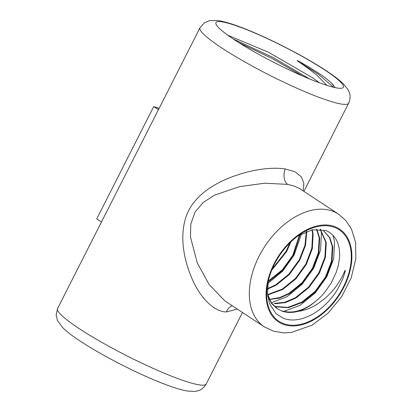 <?xml version="1.0" encoding="UTF-8"?>
<svg xmlns="http://www.w3.org/2000/svg" width="412" height="412" viewBox="0 0 412 412"><rect width="100%" height="100%" fill="white"/><g stroke="black" fill="none" stroke-linecap="round" stroke-linejoin="round"><path stroke-width="0.62" d="M158.435 109.695L153.712 106.59L96.732 218.896L101.46 222.006M153.712 106.59L159.099 108.382M332.978 235.262L334.565 241.772L333.679 258.654L326.876 276.673L315.134 293.056L300.173 305.256L283.78 311.451M320.701 229.34L321.458 233.151L320.572 250.032L313.769 268.058L302.027 284.434L287.066 296.635L271.292 302.732M301.538 233.795L294.106 255.126L282.586 271.271L267.898 283.41M267.522 293.957L271.225 302.624L277.4 308.846L282.138 311.168A45.305 30.503 -55.1 0 0 298.113 311.333C302.918 310.782 307.615 309.324 312.188 306.971C314.186 306.394 318.677 303.335 325.671 297.788C330.944 292.865 334.704 288.647 336.954 285.135C341.224 278.744 342.068 277.07 344.942 270.627C345.822 269.34 344.731 273.079 344.391 274.227L342.63 279.212L337.825 288.889C334.25 294.977 329.703 300.585 324.177 305.704C316.648 312.404 310.957 315.623 303.34 318.249C296.089 320.495 289.523 320.551 283.631 318.424L276.05 313.738L269.541 303.603L267.543 294.225L268.294 280.969M289.971 242.761L286.139 251.191L272.208 269.051M299.545 234.928L292.695 255.502L282.354 269.824L268.284 281.005M306.327 231.57L304.942 245.398L299.251 259.812L288.905 274.135L275.746 284.795L267.424 288.668M311.889 229.87L312.641 233.599L311.817 248.359L305.802 264.123L295.461 278.445L282.297 289.106L267.671 294.534M316.529 229.232L319.197 237.909L318.368 252.669L312.358 268.433L302.017 282.756L288.853 293.416L279.686 297.567L270.56 299.163M320.119 229.283L325.753 242.22L324.924 256.98L318.914 272.739L308.567 287.061L295.409 297.721L284.641 302.341L274.15 303.387M323.59 230.916L329.379 237.379L332.304 246.53L331.48 261.29L325.465 277.049L315.123 291.372L301.96 302.032L287.921 307.367L275.077 306.523M276.895 308.516L271.42 303.299L267.748 296.146M297.665 236.107L312.214 229.803L325.593 230.463C327.643 231.101 329.847 232.445 332.201 234.49C335.214 237.806 337.037 240.593 337.655 242.843C337.943 243.43 339.164 247.298 339.426 250.424C339.751 254.812 339.704 255.08 339.452 258.587L338.211 265.889L336.326 272.105L331.083 283.219L324.635 292.402C320.139 297.665 318.486 298.942 314.953 301.893C303.196 310.952 292.093 313.934 281.633 310.833M326.958 85.392L316.545 74.922L307.857 68.176L297.68 61.017C295.893 59.817 298.597 61.125 299.339 61.568L308.428 66.729L318.965 73.403C324.306 76.998 328.446 80.191 331.397 82.982L333.746 85.5M233.197 38.97L273.141 57.52L309.675 78.996M297.68 61.017L318.332 74.222L333.617 87.277M238.872 42.657L272.538 58.705L302.763 76.081M227.831 35.247L268.526 52.267L312.291 77.585L319.264 82.74M331.397 82.982L335.208 87.638M338.499 214.116L345.982 220.708L351.513 229.185L355.546 242.256L355.85 258.648L351.173 277.961L341.759 296.542L328.251 312.96L312.064 325.192L291.186 332.484L283.502 332.855L273.444 331.15L264.355 326.871A67.475 43.842 -56.7 0 1 261.754 251.325A67.475 43.842 -56.7 0 1 331.696 210.831A67.475 43.842 -56.7 0 1 338.499 214.116L299.529 188.511L293.885 185.967L287.612 184.38L264.638 183.206L239.423 186.662L214.41 195.226L203.332 202.385L195.216 211.768L190.818 223.968L190.452 237.003L197.276 262.949L209.147 284.527L224.803 300.832L225.925 301.594M237.353 309.113L226.343 311.946C213.576 311.838 199.841 296.918 192.11 278.888C184.313 261.002 179.704 238.872 185.287 219.189C191.05 198.847 209.528 186.013 228.418 178.303C247.21 170.522 269.572 166.536 285.228 168.946L295.074 171.845L301.393 176.882L303.86 183.366L303.15 190.874M333.56 227.033A54.77 35.592 -56.7 0 1 346.219 280.804A54.77 35.592 -56.7 0 1 293.674 325.228A54.77 35.592 -56.7 0 1 267.954 282.498A54.77 35.592 -56.7 0 1 299.184 235.005A54.77 35.592 -56.7 0 1 333.56 227.033M323.842 231.081L329.806 237.564L332.808 246.86L331.979 261.62L325.969 277.384L315.628 291.706L302.465 302.367L288.426 307.697L275.582 306.858M320.33 229.304L326.252 242.55L325.428 257.309L319.413 273.074L309.072 287.396L295.909 298.056L285.336 302.624L275.005 303.742M316.849 229.216L319.702 238.239L318.873 253.004L312.863 268.763L302.521 283.085L289.358 293.746L279.336 298.159L269.463 299.488M312.275 229.793L313.146 233.934L312.322 248.694L306.307 264.452L295.965 278.775L282.802 289.435L267.774 294.92M306.791 231.389L305.519 245.434L299.756 260.142L289.409 274.464L276.251 285.125L267.409 289.173M300.121 234.583L293.2 255.837L282.859 270.154L269.695 280.814L268.166 281.684M290.929 241.829L286.644 251.526L271.699 270.287M298.113 311.333A45.248 29.401 123.3 0 0 314.953 301.893M234.758 40.005A71.441 9.275 26.9 0 0 298.345 74.134A71.441 9.275 26.9 0 0 342.29 88.065A71.441 9.275 26.9 0 0 283.873 46.664A71.441 9.275 26.9 0 0 215.965 23.978A71.441 9.275 26.9 0 0 234.758 40.005M285.228 168.946A11.907 7.735 -79.8 0 0 287.612 184.38M226.343 311.946A11.907 9.435 93.8 0 1 232.27 305.771M333.916 226.332A55.563 36.107 123.3 0 0 266.265 289.976A55.563 36.107 123.3 0 0 326.783 310.092A55.563 36.107 123.3 0 0 333.916 226.332M221.929 48.044A83.348 10.82 -153.1 0 1 200.005 27.759L204.429 22.763L209.595 20.6L218.556 20.615C224.906 21.681 233.074 24.169 243.049 28.073C255.605 32.965 269.288 39.166 284.105 46.669C303.309 56.465 319.13 65.699 331.578 74.381C336.47 77.806 340.425 80.994 343.433 83.95L347.882 89.476C349.067 91.819 351.724 95.908 348.665 103.175A83.348 10.82 -153.1 0 1 300.739 89.904A83.348 10.82 -153.1 0 1 221.929 48.044M200.005 27.759L57.567 308.521A83.348 10.82 26.9 0 0 126.999 355.886A83.348 10.82 26.9 0 0 206.227 383.943L242.477 312.487M303.917 191.379L348.665 103.175M264.355 326.871L225.925 301.599M57.567 308.521L56.15 315.041L57.453 320.484L62.758 327.71C67.367 332.206 74.196 337.325 83.245 343.072C94.605 350.313 107.692 357.693 122.498 365.217C141.738 374.93 158.543 382.243 172.896 387.162C178.55 389.088 183.458 390.391 187.62 391.076L194.706 391.4C197.297 390.973 202.163 390.705 206.227 383.943"/></g></svg>
